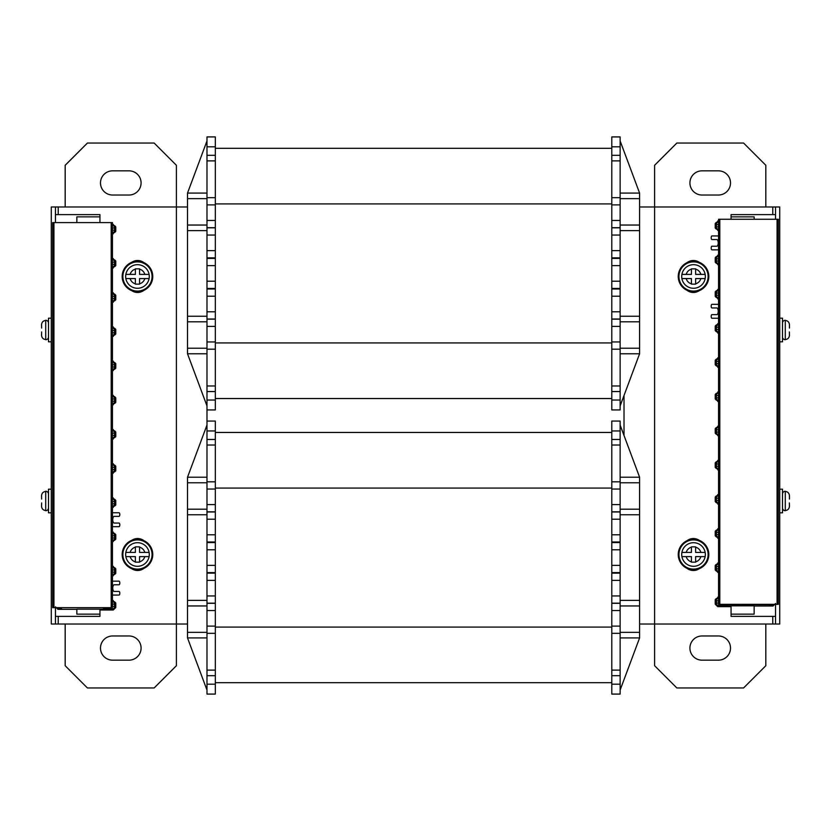 <?xml version="1.0" encoding="UTF-8"?>
<svg xmlns="http://www.w3.org/2000/svg" width="831" height="831" viewBox="0 0 831 831"><rect width="100%" height="100%" fill="white"/><g stroke="black" fill="none" stroke-linecap="round" stroke-linejoin="round"><path stroke-width="1.25" d="M765.818 206.981L765.818 165.276L743.579 143.036L676.85 143.036L654.61 165.276L654.61 206.981L639.59 206.981M187.515 206.981L176.39 206.981L176.39 165.276L154.151 143.036L87.421 143.036L65.182 165.276L65.182 206.981M65.182 624.019L65.182 665.724L87.421 687.964L154.151 687.964L176.39 665.724L176.39 624.019L187.515 624.019M639.59 624.019L654.61 624.019L654.61 665.724L676.85 687.964L743.579 687.964L765.818 665.724L765.818 624.019M206.981 670.118L215.322 670.118L215.322 694.082L206.981 694.082L206.981 136.918L215.322 136.918L215.322 160.882L206.981 160.882M624.019 395.483L624.019 435.517M206.981 258.41L215.322 258.41L215.322 288.44L206.981 288.44M206.981 227.829L215.322 227.829L215.322 257.859L206.981 257.859M206.981 289.001L215.322 289.001L215.322 319.021L206.981 319.021M206.981 197.664L215.322 197.664L215.322 227.694L206.981 227.694M206.981 319.166L215.322 319.166L215.322 349.186L206.981 349.186M215.322 258.41L215.322 257.859M215.322 289.001L215.322 288.44M215.322 197.664L215.322 160.882M206.981 385.979L215.322 385.979L215.322 409.943L206.981 409.943L215.322 409.943M215.322 385.979L215.322 349.186M611.793 197.664L620.134 197.664L620.134 160.882L611.793 160.882L611.793 227.829L620.134 227.829L620.134 257.859L611.793 257.859L611.793 227.829M611.793 257.859L611.793 289.001L620.134 289.001L620.134 319.021L611.793 319.021L611.793 289.001M611.793 319.021L611.793 385.979L620.134 385.979L620.134 409.943L611.793 409.943L611.793 385.979M611.793 148.313L215.322 148.313L611.793 148.313M611.793 398.537L215.322 398.537L611.793 398.537M611.793 160.882L611.793 136.918L620.134 136.918L620.134 160.882M620.134 227.829L620.134 220.464L611.793 220.464M620.134 385.979L620.134 349.186L611.793 349.186M611.793 319.166L620.134 319.166L620.134 349.186M620.134 289.001L620.134 288.44L611.793 288.44M611.793 258.41L620.134 258.41L620.134 288.44M620.134 258.41L620.134 257.859M620.134 220.464L620.134 197.664M620.134 405.912L639.59 353.777L639.59 348.22L620.134 348.22M620.134 198.64L639.59 198.64L639.59 225.045L620.134 225.045M639.59 225.045L639.59 316.247L620.134 316.247M639.59 316.247L639.59 348.22M620.134 140.948L639.59 193.072L620.134 193.072M639.59 321.805L620.134 321.805M639.59 230.613L620.134 230.613M639.59 198.64L639.59 193.072M639.59 353.777L620.134 353.777M206.981 140.948L187.515 193.072L206.981 193.072M206.981 198.64L187.515 198.64L187.515 225.045L206.981 225.045M206.981 230.613L187.515 230.613L187.515 316.247L206.981 316.247M206.981 321.805L187.515 321.805L187.515 348.22L206.981 348.22M206.981 405.912L187.515 353.777L187.515 348.22M187.515 321.805L187.515 316.247M187.515 230.613L187.515 225.045M187.515 198.64L187.515 193.072M187.515 353.777L206.981 353.777M611.793 235.059L620.134 235.059M620.134 250.63L611.793 250.63M611.793 265.64L620.134 265.64M620.134 281.21L611.793 281.21M611.793 296.22L620.134 296.22M620.134 311.791L611.793 311.791M611.793 326.396L620.134 326.396M620.134 341.957L611.793 341.957M611.793 204.893L620.134 204.893M620.134 136.918L611.793 136.918M206.981 235.059L215.322 235.059M215.322 250.63L206.981 250.63M215.322 220.464L206.981 220.464M206.981 204.893L215.322 204.893M206.981 265.64L215.322 265.64M215.322 281.21L206.981 281.21M206.981 296.22L215.322 296.22M215.322 311.791L206.981 311.791M206.981 326.396L215.322 326.396M215.322 341.957L206.981 341.957M215.322 136.918L206.981 136.918M206.981 542.56L215.322 542.56L215.322 572.59L206.981 572.59M206.981 511.979L215.322 511.979L215.322 541.999L206.981 541.999M206.981 573.141L215.322 573.141L215.322 603.171L206.981 603.171M206.981 481.814L215.322 481.814L215.322 511.834L206.981 511.834M206.981 603.306L215.322 603.306L215.322 633.336L206.981 633.336M215.322 542.56L215.322 541.999M215.322 573.141L215.322 572.59M215.322 481.814L215.322 421.057L206.981 421.057L215.322 421.057M215.322 670.118L215.322 633.336M611.793 481.814L620.134 481.814L620.134 445.021L611.793 445.021L611.793 511.979L620.134 511.979L620.134 541.999L611.793 541.999L611.793 511.979M611.793 541.999L611.793 573.141L620.134 573.141L620.134 603.171L611.793 603.171L611.793 573.141M611.793 603.171L611.793 670.118L620.134 670.118L620.134 694.082L611.793 694.082L611.793 670.118M611.793 432.463L215.322 432.463L611.793 432.463M611.793 682.687L215.322 682.687M611.793 445.021L611.793 421.057L620.134 421.057L620.134 445.021M620.134 511.979L620.134 504.604L611.793 504.604M620.134 670.118L620.134 633.336L611.793 633.336M611.793 603.306L620.134 603.306L620.134 633.336M620.134 573.141L620.134 572.59L611.793 572.59M611.793 542.56L620.134 542.56L620.134 572.59M620.134 542.56L620.134 541.999M620.134 504.604L620.134 481.814M620.134 690.052L639.59 637.928L639.59 632.36L620.134 632.36M620.134 482.78L639.59 482.78L639.59 509.195L620.134 509.195M639.59 509.195L639.59 600.387L620.134 600.387M639.59 600.387L639.59 632.36M620.134 425.088L639.59 477.223L620.134 477.223M639.59 605.955L620.134 605.955M639.59 514.753L620.134 514.753M639.59 482.78L639.59 477.223M639.59 637.928L620.134 637.928M206.981 425.088L187.515 477.223L206.981 477.223M206.981 482.78L187.515 482.78L187.515 509.195L206.981 509.195M206.981 514.753L187.515 514.753L187.515 600.387L206.981 600.387M206.981 605.955L187.515 605.955L187.515 632.36L206.981 632.36M206.981 690.052L187.515 637.928L187.515 632.36M187.515 605.955L187.515 600.387M187.515 514.753L187.515 509.195M187.515 482.78L187.515 477.223M187.515 637.928L206.981 637.928M611.793 519.209L620.134 519.209M620.134 534.78L611.793 534.78M611.793 549.79L620.134 549.79M620.134 565.36L611.793 565.36M611.793 580.37L620.134 580.37M620.134 595.941L611.793 595.941M611.793 610.536L620.134 610.536M620.134 626.107L611.793 626.107M611.793 489.044L620.134 489.044M206.981 519.209L215.322 519.209M215.322 534.78L206.981 534.78M215.322 504.604L206.981 504.604M206.981 489.044L215.322 489.044M206.981 549.79L215.322 549.79M215.322 565.36L206.981 565.36M206.981 580.37L215.322 580.37M215.322 595.941L206.981 595.941M206.981 610.536L215.322 610.536M215.322 626.107L206.981 626.107M128.992 195.025A12.091 12.091 0 0 0 141.083 182.924A12.091 12.091 0 0 0 128.992 170.833L112.59 170.833A12.091 12.091 0 0 0 100.489 182.924A12.091 12.091 0 0 0 112.59 195.025L128.992 195.025M128.992 635.975A12.091 12.091 0 0 1 141.083 648.076A12.091 12.091 0 0 1 128.992 660.167L112.59 660.167A12.091 12.091 0 0 1 100.489 648.076A12.091 12.091 0 0 1 112.59 635.975L128.992 635.975M702.008 635.975A12.091 12.091 0 0 0 689.917 648.076A12.091 12.091 0 0 0 702.008 660.167L718.41 660.167A12.091 12.091 0 0 0 730.511 648.076A12.091 12.091 0 0 0 718.41 635.975L702.008 635.975M702.008 195.025A12.091 12.091 0 0 1 689.917 182.924A12.091 12.091 0 0 1 702.008 170.833L718.41 170.833A12.091 12.091 0 0 1 730.511 182.924A12.091 12.091 0 0 1 718.41 195.025L702.008 195.025M99.938 222.594L99.938 214.627L55.448 214.627L55.448 222.594L55.448 206.981L176.39 206.981L176.39 624.019L55.448 624.019L55.448 607.669L55.448 616.373L99.938 616.373L99.938 609.165L76.857 609.165L76.857 614.151L99.938 614.151M55.448 206.981L51.283 206.981L51.283 624.019L55.448 624.019M143.898 262.617A10.429 10.429 0 0 0 131.734 262.305M131.734 290.663A10.429 10.429 0 0 0 143.898 290.362M143.898 540.638A10.429 10.429 0 0 0 131.734 540.337M131.734 568.695A10.429 10.429 0 0 0 143.898 568.383M731.062 614.151L754.143 614.151L754.143 605.83L731.062 605.83L731.062 616.373L775.552 616.373L775.552 604.334L775.552 624.019L654.61 624.019L654.61 206.981L775.552 206.981L775.552 219.259L775.552 214.627L731.062 214.627L731.062 219.259M775.552 624.019L779.717 624.019L779.717 206.981L775.552 206.981M687.102 568.383A10.429 10.429 0 0 0 699.266 568.695M699.266 540.337A10.429 10.429 0 0 0 687.102 540.638M687.102 290.362A10.429 10.429 0 0 0 699.266 290.663M699.266 262.305A10.429 10.429 0 0 0 687.102 262.617M678.241 554.516A15.29 15.29 0 0 1 693.532 539.226A15.29 15.29 0 0 1 708.822 554.516A15.29 15.29 0 0 1 693.532 569.806A15.29 15.29 0 0 1 678.241 554.516M678.241 276.484A15.29 15.29 0 0 1 693.532 261.194A15.29 15.29 0 0 1 708.822 276.484A15.29 15.29 0 0 1 693.532 291.774A15.29 15.29 0 0 1 678.241 276.484M122.178 276.484A15.29 15.29 0 0 1 137.468 261.194A15.29 15.29 0 0 1 152.759 276.484A15.29 15.29 0 0 1 137.468 291.774A15.29 15.29 0 0 1 122.178 276.484M122.178 554.516A15.29 15.29 0 0 1 137.468 539.226A15.29 15.29 0 0 1 152.759 554.516A15.29 15.29 0 0 1 137.468 569.806A15.29 15.29 0 0 1 122.178 554.516M693.532 261.89A14.594 14.594 0 0 1 708.126 276.484A14.594 14.594 0 0 1 693.532 291.079A14.594 14.594 0 0 1 678.937 276.484A14.594 14.594 0 0 1 693.532 261.89M705.155 278.572A11.821 11.821 0 0 0 693.532 264.674A11.821 11.821 0 0 0 681.898 278.572A11.821 11.821 0 0 0 705.155 278.572L695.62 278.572L695.62 283.838A7.645 7.645 0 0 0 700.886 278.572M686.177 274.396A7.645 7.645 0 0 1 691.444 269.13L691.444 274.396L681.898 274.396M705.155 274.396L695.62 274.396L695.62 268.839L691.444 268.839M681.898 278.572L691.444 278.572L691.444 284.129L695.62 284.129M691.444 284.129L691.444 283.838A7.645 7.645 0 0 1 686.177 278.572M695.62 268.839L695.62 269.13A7.645 7.645 0 0 1 700.886 274.396M693.532 539.921A14.594 14.594 0 0 1 708.126 554.516A14.594 14.594 0 0 1 693.532 569.11A14.594 14.594 0 0 1 678.937 554.516A14.594 14.594 0 0 1 693.532 539.921M705.155 556.604A11.821 11.821 0 0 0 693.532 542.695A11.821 11.821 0 0 0 681.898 556.604A11.821 11.821 0 0 0 705.155 556.604L695.62 556.604L695.62 561.87A7.645 7.645 0 0 0 700.886 556.604M686.177 552.428A7.645 7.645 0 0 1 691.444 547.162L691.444 552.428L681.898 552.428M705.155 552.428L695.62 552.428L695.62 546.871L691.444 546.871M681.898 556.604L691.444 556.604L691.444 562.161L695.62 562.161M691.444 562.161L691.444 561.87A7.645 7.645 0 0 1 686.177 556.604M695.62 546.871L695.62 547.162A7.645 7.645 0 0 1 700.886 552.428M137.468 261.89A14.594 14.594 0 0 1 152.063 276.484A14.594 14.594 0 0 1 137.468 291.079A14.594 14.594 0 0 1 122.874 276.484A14.594 14.594 0 0 1 137.468 261.89M149.102 278.572A11.821 11.821 0 0 0 137.468 264.674A11.821 11.821 0 0 0 125.845 278.572A11.821 11.821 0 0 0 149.102 278.572L139.556 278.572L139.556 283.838A7.645 7.645 0 0 0 144.823 278.572M130.114 274.396A7.645 7.645 0 0 1 135.38 269.13L135.38 274.396L125.845 274.396M149.102 274.396L139.556 274.396L139.556 268.839L135.38 268.839M125.845 278.572L135.38 278.572L135.38 284.129L139.556 284.129M135.38 284.129L135.38 283.838A7.645 7.645 0 0 1 130.114 278.572M139.556 268.839L139.556 269.13A7.645 7.645 0 0 1 144.823 274.396M137.468 539.921A14.594 14.594 0 0 1 152.063 554.516A14.594 14.594 0 0 1 137.468 569.11A14.594 14.594 0 0 1 122.874 554.516A14.594 14.594 0 0 1 137.468 539.921M149.102 556.604A11.821 11.821 0 0 0 137.468 542.695A11.821 11.821 0 0 0 125.845 556.604A11.821 11.821 0 0 0 149.102 556.604L139.556 556.604L139.556 561.87A7.645 7.645 0 0 0 144.823 556.604M130.114 552.428A7.645 7.645 0 0 1 135.38 547.162L135.38 552.428L125.845 552.428M149.102 552.428L139.556 552.428L139.556 546.871L135.38 546.871M125.845 556.604L135.38 556.604L135.38 562.161L139.556 562.161M135.38 562.161L135.38 561.87A7.645 7.645 0 0 1 130.114 556.604M139.556 546.871L139.556 547.162A7.645 7.645 0 0 1 144.823 552.428M718.555 290.061L715.429 291.546L718.555 290.227M718.555 295.182L716.467 295.306L716.467 292.969L715.221 292.876L715.221 291.92L718.555 289.417M754.143 605.996L773.048 605.996L775.552 603.493M715.356 262.357L718.555 264.019M715.356 228.151L718.555 229.823M718.555 255.865L715.429 257.35L718.555 256.031M715.356 570.128L718.555 571.801M718.555 597.842L715.429 599.328L718.555 598.008M715.356 364.944L718.555 366.616M718.555 392.658L715.429 394.143L718.555 392.824M715.356 399.14L718.555 400.812M718.555 426.854L715.429 428.339L718.555 427.02M715.356 433.346L718.555 435.008M718.555 461.049L715.429 462.535L718.555 461.215M715.356 467.541L718.555 469.203M718.555 495.245L715.429 496.73L718.555 495.411M715.356 501.737L718.555 503.409M718.555 529.44L715.429 530.926L718.555 529.617M715.356 535.933L718.555 537.605M718.555 563.647L715.429 565.132L718.555 563.813M715.356 330.748L718.555 332.421M718.555 358.452L715.429 359.937L718.555 358.628M715.356 296.553L718.555 298.215M718.555 324.256L715.429 325.742L718.555 324.433M774.378 604.334L769.433 604.698M718.555 602.953L715.221 603.181L715.221 599.702L718.555 597.188M718.555 571.375L717.714 571.635L715.429 570.128M718.41 571.385A2.503 1.942 -93.6 0 1 716.467 568.892L715.221 568.986L715.221 569.941L718.555 572.445M717.714 571.635L718.555 571.635M718.555 568.757L716.467 568.892L716.467 566.555L715.221 566.462L715.221 565.495L718.555 562.992M717.714 571.489A2.503 2.503 180 0 1 715.221 568.986L715.221 566.462A2.503 2.503 0 0 1 717.714 563.958L717.714 563.813M718.555 224.702L715.221 224.484L715.221 223.529L718.555 221.015M718.555 230.467L715.221 227.964L715.221 224.484A2.503 2.503 0 0 1 717.714 221.981L718.555 221.835M718.555 258.908L715.221 258.68L715.221 257.724L718.555 255.221M718.555 264.674L715.221 262.16L715.221 258.68A2.503 2.503 0 0 1 717.714 256.177L717.714 256.031M718.555 298.869L715.221 296.366L715.221 292.876A2.503 2.503 0 0 1 717.714 290.372L717.714 290.227M718.555 329.377L715.221 329.606L715.221 326.116L718.555 323.612M718.555 333.065L715.221 330.561L715.221 329.606A2.503 2.503 180 0 0 717.714 332.099L718.555 332.244M718.555 363.573L715.221 363.801L715.221 360.311L718.555 357.808M718.555 367.26L715.221 364.757L715.221 363.801A2.503 2.503 180 0 0 717.714 366.294L718.555 366.45M718.555 397.769L715.221 397.997L715.221 394.507L718.555 392.003M718.555 401.456L715.221 398.953L715.221 397.997A2.503 2.503 180 0 0 717.714 400.5L718.555 400.646M718.555 431.964L715.221 432.193L715.221 428.713L718.555 426.199M718.555 435.662L715.221 433.148L715.221 432.193A2.503 2.503 180 0 0 717.714 434.696L718.555 434.842M718.555 466.17L715.221 466.388L715.221 462.909L718.555 460.405M718.555 469.858L715.221 467.354L715.221 466.388A2.503 2.503 180 0 0 717.714 468.892L718.555 469.037M718.555 500.366L715.221 500.594L715.221 497.104L718.555 494.601M718.555 504.053L715.221 501.55L715.221 500.594A2.503 2.503 180 0 0 717.714 503.087L715.429 501.737M718.555 532.484L715.221 532.255L715.221 531.3L718.555 528.796M718.555 538.249L715.221 535.746L715.221 532.255A2.503 2.503 0 0 1 717.714 529.763L717.714 529.617M731.062 606.64L717.714 606.64L715.221 604.137L715.221 603.181A2.503 2.503 180 0 0 717.714 605.685L731.062 605.83M718.555 297.799L717.714 297.903L718.555 298.049M769.433 604.968L774.721 604.334M715.429 262.357L717.714 263.707A2.503 2.503 0 0 1 715.221 261.204L718.555 260.976M722.16 604.334L727.447 604.968M718.41 297.81A2.503 1.942 -93.6 0 1 716.467 295.306L715.221 295.41A2.503 2.503 180 0 0 717.714 297.903M717.714 298.049L715.429 296.553M727.447 604.698L722.503 604.334M723.832 604.968L722.025 605.363A2.503 1.942 -93.6 0 1 720.487 604.334M717.714 605.83L715.429 604.334L717.714 605.996L731.062 605.996M722.025 605.363L718.41 605.581A2.503 1.942 -93.6 0 1 716.467 603.088L716.467 600.751L715.221 600.657A2.503 2.503 0 0 1 717.714 598.154L717.714 598.008M723.832 605.103A2.503 2.503 180 0 1 722.025 604.334M773.048 604.698L723.832 604.511A2.503 2.503 180 0 1 722.897 604.334M773.983 604.334A2.503 2.503 -0 0 1 773.048 604.511L773.048 604.334M718.555 534.562L715.221 534.79A2.503 2.503 180 0 0 717.714 537.283L718.555 537.428M717.714 537.428L715.429 535.933M717.714 503.233L718.555 503.233M718.555 498.288L715.221 498.06A2.503 2.503 0 0 1 717.714 495.567L717.714 495.411M717.714 469.037L715.429 467.541M718.555 464.093L715.221 463.864A2.503 2.503 0 0 1 717.714 461.361L717.714 461.215M717.714 434.842L715.429 433.346M718.555 429.897L715.221 429.669A2.503 2.503 0 0 1 717.714 427.165L717.714 427.02M717.714 400.646L715.429 399.14M718.555 400.386L718.41 400.397A2.503 1.942 -93.6 0 1 716.467 397.904L716.467 395.566L715.221 395.473A2.503 2.503 0 0 1 717.714 392.97L717.714 392.824M717.714 366.45L715.429 364.944M718.555 366.191L718.41 366.201A2.503 1.942 -93.6 0 1 716.467 363.698L716.467 361.371L715.221 361.267A2.503 2.503 0 0 1 717.714 358.774L717.714 358.628M717.714 332.244L715.429 330.748M718.555 327.3L715.221 327.071A2.503 2.503 0 0 1 717.714 324.578L717.714 324.433M715.356 223.331L718.555 221.669M715.429 223.331L717.714 221.835M718.555 226.78L715.221 227.008A2.503 2.503 180 0 0 717.714 229.512L718.555 229.657M717.714 229.657L715.429 228.151M731.062 216.849L754.143 216.849L754.143 219.259M717.714 263.853L718.555 263.853M779.717 512.81L782.501 512.81L782.501 489.179L779.717 489.179M782.501 494.04A2.784 2.784 0 0 1 785.285 491.266L785.285 491.464C787.83 491.713 789.221 493.157 789.45 495.785L789.45 499.047L789.45 495.785C789.211 493.147 787.83 491.703 785.285 491.464L785.285 510.722A2.784 2.784 -0 0 1 782.501 507.949M785.285 510.525C787.83 510.276 789.221 508.832 789.45 506.204C789.211 508.842 787.83 510.286 785.285 510.525M789.336 502.942L789.45 506.204M779.717 341.821L782.501 341.821L782.501 318.19L779.717 318.19M782.501 323.051A2.784 2.784 0 0 1 785.285 320.278L785.285 320.475C787.83 320.724 789.221 322.168 789.45 324.796L789.45 328.058L789.45 324.796C789.211 322.158 787.83 320.714 785.285 320.475L785.285 339.734A2.784 2.784 -0 0 1 782.501 336.96M785.285 339.536C787.83 339.287 789.221 337.843 789.45 335.215C789.211 337.853 787.83 339.297 785.285 339.536M789.336 331.953L789.45 335.215M112.445 540.939L115.571 539.454L112.445 540.773M112.445 535.818L114.533 535.694L114.533 538.031L115.779 538.124L115.779 539.08L112.445 541.583M56.279 607.669L57.952 608.302L57.952 609.331L55.448 606.827M57.952 609.331L76.857 609.331M115.644 568.643L112.445 566.981M115.644 602.849L112.445 601.177M112.445 575.135L115.571 573.65L112.445 574.969M115.644 260.872L112.445 259.199M112.445 233.158L115.571 231.672L112.445 232.992M115.644 466.056L112.445 464.384M112.445 438.342L115.571 436.857L112.445 438.176M115.644 431.86L112.445 430.188M112.445 404.146L115.571 402.661L112.445 403.98M115.644 397.654L112.445 395.992M112.445 369.951L115.571 368.465L112.445 369.785M115.644 363.459L112.445 361.797M112.445 335.755L115.571 334.27L112.445 335.589M115.644 329.263L112.445 327.591M112.445 301.56L115.571 300.074L112.445 301.383M115.644 295.067L112.445 293.395M112.445 267.353L115.571 265.868L112.445 267.187M115.644 500.252L112.445 498.579M112.445 472.548L115.571 471.063L112.445 472.372M115.644 534.447L112.445 532.785M112.445 506.744L115.571 505.258L112.445 506.567M108.497 607.669L56.622 607.669M57.952 608.043L61.567 608.043M112.445 228.047L115.779 227.819L115.779 231.298L112.445 233.812M112.445 259.625L113.286 259.365L115.571 260.872M112.59 259.615A2.503 1.942 86.4 0 1 114.533 262.108L115.779 262.014L115.779 261.059L112.445 258.555M113.286 259.365L112.445 259.365M112.445 262.243L114.533 262.108L114.533 264.445L115.779 264.538L115.779 265.505L112.445 268.008M113.286 259.511A2.503 2.503 0 0 1 115.779 262.014L115.779 264.538A2.503 2.503 180 0 1 113.286 267.042L113.286 267.187M112.445 606.298L115.779 606.516L115.779 607.471L113.286 609.985L99.938 609.985M112.445 600.533L115.779 603.036L115.779 606.516A2.503 2.503 180 0 1 113.286 609.019L99.938 609.165M112.445 572.092L115.779 572.32L115.779 573.276L112.445 575.779M112.445 566.327L115.779 568.84L115.779 572.32A2.503 2.503 180 0 1 113.286 574.823L113.286 574.969M112.445 532.131L115.779 534.634L115.779 538.124A2.503 2.503 180 0 1 113.286 540.628L113.286 540.773M112.445 501.623L115.779 501.394L115.779 504.884L112.445 507.388M112.445 497.935L115.779 500.439L115.779 501.394A2.503 2.503 0 0 0 113.286 498.901L112.445 498.756M112.445 467.427L115.779 467.199L115.779 470.689L112.445 473.192M112.445 463.74L115.779 466.243L115.779 467.199A2.503 2.503 0 0 0 113.286 464.706L112.445 464.55M112.445 433.231L115.779 433.003L115.779 436.493L112.445 438.997M112.445 429.544L115.779 432.047L115.779 433.003A2.503 2.503 0 0 0 113.286 430.5L112.445 430.354M112.445 399.036L115.779 398.807L115.779 402.287L112.445 404.801M112.445 395.338L115.779 397.852L115.779 398.807A2.503 2.503 0 0 0 113.286 396.304L112.445 396.158M112.445 364.83L115.779 364.612L115.779 368.091L112.445 370.595M112.445 361.142L115.779 363.646L115.779 364.612A2.503 2.503 0 0 0 113.286 362.108L112.445 361.963M112.445 330.634L115.779 330.406L115.779 333.896L112.445 336.399M112.445 326.947L115.779 329.45L115.779 330.406A2.503 2.503 0 0 0 113.286 327.913L115.571 329.263M112.445 298.516L115.779 298.745L115.779 299.7L112.445 302.204M112.445 292.751L115.779 295.254L115.779 298.745A2.503 2.503 180 0 1 113.286 301.238L113.286 301.383M112.445 224.36L115.779 226.863L115.779 227.819A2.503 2.503 0 0 0 113.286 225.315L112.445 225.17M112.445 533.201L113.286 533.097L112.445 532.951M57.952 608.302L61.567 608.302M115.571 568.643L113.286 567.293A2.503 2.503 180 0 1 115.779 569.796L112.445 570.024M103.553 608.302L108.84 607.669M112.59 533.19A2.503 1.942 86.4 0 1 114.533 535.694L115.779 535.59A2.503 2.503 0 0 0 113.286 533.097M113.286 532.951L115.571 534.447M103.553 608.043L107.168 608.043M113.286 225.17L115.571 226.666L112.445 225.004M112.445 225.419L112.59 225.419A2.503 1.942 86.4 0 1 114.533 227.912L114.533 230.249L115.779 230.343A2.503 2.503 180 0 1 113.286 232.846L113.286 232.992M99.938 216.849L76.857 216.849L76.857 222.594M112.445 296.438L115.779 296.21A2.503 2.503 0 0 0 113.286 293.717L112.445 293.572M113.286 293.572L115.571 295.067M113.286 327.767L112.445 327.767M112.445 332.712L115.779 332.94A2.503 2.503 180 0 1 113.286 335.433L113.286 335.589M113.286 361.963L115.571 363.459M112.445 366.907L115.779 367.136A2.503 2.503 180 0 1 113.286 369.639L113.286 369.785M113.286 396.158L115.571 397.654M112.445 401.103L115.779 401.331A2.503 2.503 180 0 1 113.286 403.835L113.286 403.98M113.286 430.354L115.571 431.86M112.445 430.614L112.59 430.603A2.503 1.942 86.4 0 1 114.533 433.096L114.533 435.434L115.779 435.527A2.503 2.503 180 0 1 113.286 438.03L113.286 438.176M113.286 464.55L115.571 466.056M112.445 464.809L112.59 464.799A2.503 1.942 86.4 0 1 114.533 467.302L114.533 469.629L115.779 469.733A2.503 2.503 180 0 1 113.286 472.226L113.286 472.372M113.286 498.756L115.571 500.252M112.445 503.7L115.779 503.929A2.503 2.503 180 0 1 113.286 506.422L113.286 506.567M115.644 607.669L113.286 609.331L99.938 609.331M108.975 607.669A2.503 2.503 180 0 1 107.168 608.437L113.286 609.019M115.571 607.669L113.286 609.165M112.445 604.22L115.779 603.992A2.503 2.503 0 0 0 113.286 601.488L112.445 601.343M113.286 601.343L115.571 602.849M110.513 607.669A2.503 1.942 93.6 0 1 108.975 608.697M108.103 607.669A2.503 2.503 -0 0 1 107.168 607.845L107.168 607.669M57.017 607.669A2.503 2.503 180 0 0 57.952 607.845L57.952 607.669M113.286 567.147L112.445 567.147M51.283 318.19L48.499 318.19L48.499 341.821L51.283 341.821M48.499 336.96A2.784 2.784 0 0 1 45.715 339.734L45.715 339.536C43.17 339.287 41.779 337.843 41.55 335.215L41.664 331.953M48.499 323.051A2.784 2.784 180 0 0 45.715 320.278L45.715 320.475C43.17 320.724 41.779 322.168 41.55 324.796C41.789 322.158 43.17 320.714 45.715 320.475L45.715 339.536C43.17 339.297 41.789 337.853 41.55 335.215M41.664 328.058L41.55 324.796M51.283 489.179L48.499 489.179L48.499 512.81L51.283 512.81M48.499 507.949A2.784 2.784 0 0 1 45.715 510.722L45.715 510.525C43.17 510.276 41.779 508.832 41.55 506.204L41.664 502.942M48.499 494.04A2.784 2.784 180 0 0 45.715 491.266L45.715 491.464C43.17 491.713 41.779 493.157 41.55 495.785C41.789 493.147 43.17 491.703 45.715 491.464L45.715 510.525C43.17 510.286 41.789 508.842 41.55 506.204M41.664 499.047L41.55 495.785M112.445 581.16L119.051 581.16A1.807 0.769 -90 0 1 119.809 582.967A1.807 0.769 -90 0 1 119.051 584.775L114.169 584.775A3.334 1.413 90 0 0 112.767 588.109A3.334 1.413 90 0 0 114.169 591.443L119.051 591.443A1.807 0.769 -90 0 1 119.809 593.251A1.807 0.769 -90 0 1 119.051 595.058L112.445 595.058M112.445 512.758L119.051 512.758A1.807 0.769 -90 0 1 119.809 514.566A1.807 0.769 -90 0 1 119.051 516.373L114.169 516.373A3.334 1.413 90 0 0 112.767 519.718A3.334 1.413 90 0 0 114.169 523.052L119.051 523.052A1.807 0.769 -90 0 1 119.809 524.86A1.807 0.769 -90 0 1 119.051 526.667L112.445 526.667M718.555 249.84L711.949 249.84A1.807 0.769 90 0 1 711.191 248.033A1.807 0.769 90 0 1 711.949 246.225L716.831 246.225A3.334 1.413 -90 0 0 718.233 242.891A3.334 1.413 -90 0 0 716.831 239.557L711.949 239.557A1.807 0.769 90 0 1 711.191 237.749A1.807 0.769 90 0 1 711.949 235.942L718.555 235.942M718.555 318.242L711.949 318.242A1.807 0.769 90 0 1 711.191 316.434A1.807 0.769 90 0 1 711.949 314.627L716.831 314.627A3.334 1.413 -90 0 0 718.233 311.282A3.334 1.413 -90 0 0 716.831 307.948L711.949 307.948A1.807 0.769 90 0 1 711.191 306.14A1.807 0.769 90 0 1 711.949 304.333L718.555 304.333M777.068 219.259L778.325 219.259L778.325 604.334L718.555 604.334L718.555 219.259L777.068 219.259L777.068 604.334M111.188 222.594L112.445 222.594L112.445 607.669L52.675 607.669L52.675 222.594L111.188 222.594L111.188 607.669M611.793 203.917L215.322 203.917M611.793 342.933L215.322 342.933M611.793 146.807L620.134 146.807M620.134 227.694L611.793 227.694M620.134 400.043L611.793 400.043M215.322 400.043L206.981 400.043M206.981 146.807L215.322 146.807M611.793 488.067L215.322 488.067M611.793 627.083L215.322 627.083M611.793 430.957L620.134 430.957M620.134 511.834L611.793 511.834M620.134 684.193L611.793 684.193M215.322 445.021L206.981 445.021M215.322 684.193L206.981 684.193M206.981 430.957L215.322 430.957M58.232 624.019L58.232 616.373M58.232 214.627L58.232 206.981M772.768 206.981L772.768 214.627M772.768 616.373L772.768 624.019M718.555 290.486L717.714 290.372M717.714 290.061L717.714 289.417M718.555 598.258L717.714 598.154M717.714 597.842L717.714 597.188M717.714 571.801L717.714 572.445M718.555 564.062L717.714 563.958M717.714 563.647L717.714 562.992M718.555 566.68L716.467 566.555A2.503 1.942 -86.4 0 1 718.41 564.052M718.555 293.104L716.467 292.969A2.503 1.942 -86.4 0 1 718.41 290.476M717.714 263.707L718.41 263.604A2.503 1.942 86.4 0 1 716.467 261.111L716.467 258.773A2.503 1.942 -86.4 0 1 718.41 256.28L717.714 256.177M718.555 229.398L718.41 229.408A2.503 1.942 -93.6 0 1 716.467 226.915L716.467 224.578A2.503 1.942 -86.4 0 1 718.41 222.074L717.714 221.981M718.555 395.691L716.467 395.566A2.503 1.942 -86.4 0 1 718.41 393.063L717.714 392.97M718.555 361.495L716.467 361.371A2.503 1.942 -86.4 0 1 718.41 358.867L717.714 358.774M718.555 331.995L718.41 332.005A2.503 1.942 -93.6 0 1 716.467 329.502L716.467 327.175A2.503 1.942 -86.4 0 1 718.41 324.672L717.714 324.578M718.555 434.592L718.41 434.592A2.503 1.942 -93.6 0 1 716.467 432.099L716.467 429.762A2.503 1.942 -86.4 0 1 718.41 427.269L717.714 427.165M718.555 468.788L718.41 468.798A2.503 1.942 -93.6 0 1 716.467 466.295L716.467 463.958A2.503 1.942 -86.4 0 1 718.41 461.465L717.714 461.361M718.555 502.984L718.41 502.994A2.503 1.942 -93.6 0 1 716.467 500.491L716.467 498.164A2.503 1.942 -86.4 0 1 718.41 495.66L717.714 495.567M718.555 600.886L716.467 600.751A2.503 1.942 -86.4 0 1 718.41 598.258M718.555 537.179L718.41 537.19A2.503 1.942 -93.6 0 1 716.467 534.686L716.467 532.359A2.503 1.942 -86.4 0 1 718.41 529.856L717.714 529.763M717.714 298.215L717.714 298.869M717.714 324.256L717.714 323.612M717.714 255.865L717.714 255.221M773.048 604.968L773.048 605.996M718.41 605.581L717.714 605.685M717.714 605.996L717.714 606.64M717.714 529.44L717.714 528.796M718.41 537.19L717.714 537.283M717.714 537.605L717.714 538.249M717.714 503.409L717.714 504.053M718.41 502.994L717.714 503.087M717.714 495.245L717.714 494.601M718.41 468.798L717.714 468.892M717.714 469.203L717.714 469.858M717.714 461.049L717.714 460.405M718.41 434.592L717.714 434.696M717.714 435.008L717.714 435.662M717.714 426.854L717.714 426.199M718.41 400.397L717.714 400.5M717.714 400.812L717.714 401.456M717.714 392.658L717.714 392.003M718.41 366.201L717.714 366.294M717.714 366.616L717.714 367.26M717.714 358.452L717.714 357.808M718.41 332.005L717.714 332.099M717.714 332.421L717.714 333.065M717.714 221.669L717.714 221.015M718.41 229.408L717.714 229.512M717.714 229.823L717.714 230.467M717.714 264.674L717.714 264.019M112.445 540.514L113.286 540.628M113.286 540.939L113.286 541.583M112.445 232.742L113.286 232.846M113.286 233.158L113.286 233.812M113.286 259.199L113.286 258.555M112.445 266.938L113.286 267.042M113.286 267.353L113.286 268.008M112.445 264.32L114.533 264.445A2.503 1.942 93.6 0 1 112.59 266.948M112.445 537.896L114.533 538.031A2.503 1.942 93.6 0 1 112.59 540.524M113.286 567.293L112.59 567.396A2.503 1.942 -93.6 0 1 114.533 569.889L114.533 572.227A2.503 1.942 93.6 0 1 112.59 574.72L113.286 574.823M112.445 601.602L112.59 601.592A2.503 1.942 86.4 0 1 114.533 604.085L114.533 606.422A2.503 1.942 93.6 0 1 112.59 608.926M112.445 435.309L114.533 435.434A2.503 1.942 93.6 0 1 112.59 437.937L113.286 438.03M112.445 469.505L114.533 469.629A2.503 1.942 93.6 0 1 112.59 472.133L113.286 472.226M112.445 499.005L112.59 498.995A2.503 1.942 86.4 0 1 114.533 501.498L114.533 503.825A2.503 1.942 93.6 0 1 112.59 506.328L113.286 506.422M112.445 396.408L112.59 396.408A2.503 1.942 86.4 0 1 114.533 398.901L114.533 401.238A2.503 1.942 93.6 0 1 112.59 403.731L113.286 403.835M112.445 362.212L112.59 362.202A2.503 1.942 86.4 0 1 114.533 364.705L114.533 367.042A2.503 1.942 93.6 0 1 112.59 369.535L113.286 369.639M112.445 328.016L112.59 328.006A2.503 1.942 86.4 0 1 114.533 330.509L114.533 332.836A2.503 1.942 93.6 0 1 112.59 335.34L113.286 335.433M112.445 230.114L114.533 230.249A2.503 1.942 93.6 0 1 112.59 232.742M112.445 293.821L112.59 293.81A2.503 1.942 86.4 0 1 114.533 296.314L114.533 298.641A2.503 1.942 93.6 0 1 112.59 301.144L113.286 301.238M113.286 532.785L113.286 532.131M113.286 506.744L113.286 507.388M113.286 575.135L113.286 575.779M112.59 225.419L113.286 225.315M113.286 225.004L113.286 224.36M113.286 301.56L113.286 302.204M112.59 293.81L113.286 293.717M113.286 293.395L113.286 292.751M113.286 327.591L113.286 326.947M112.59 328.006L113.286 327.913M113.286 335.755L113.286 336.399M112.59 362.202L113.286 362.108M113.286 361.797L113.286 361.142M113.286 369.951L113.286 370.595M112.59 396.408L113.286 396.304M113.286 395.992L113.286 395.338M113.286 404.146L113.286 404.801M112.59 430.603L113.286 430.5M113.286 430.188L113.286 429.544M113.286 438.342L113.286 438.997M112.59 464.799L113.286 464.706M113.286 464.384L113.286 463.74M113.286 472.548L113.286 473.192M112.59 498.995L113.286 498.901M113.286 498.579L113.286 497.935M113.286 609.331L113.286 609.985M112.59 601.592L113.286 601.488M113.286 601.177L113.286 600.533M113.286 566.327L113.286 566.981M719.812 604.334L719.812 219.259M53.932 607.669L53.932 222.594M620.134 155.314L611.793 155.314M611.793 391.536L620.134 391.536M206.981 391.536L215.322 391.536M215.322 155.314L206.981 155.314M620.134 439.464L611.793 439.464M611.793 675.686L620.134 675.686M206.981 675.686L215.322 675.686M215.322 439.464L206.981 439.464"/></g></svg>
